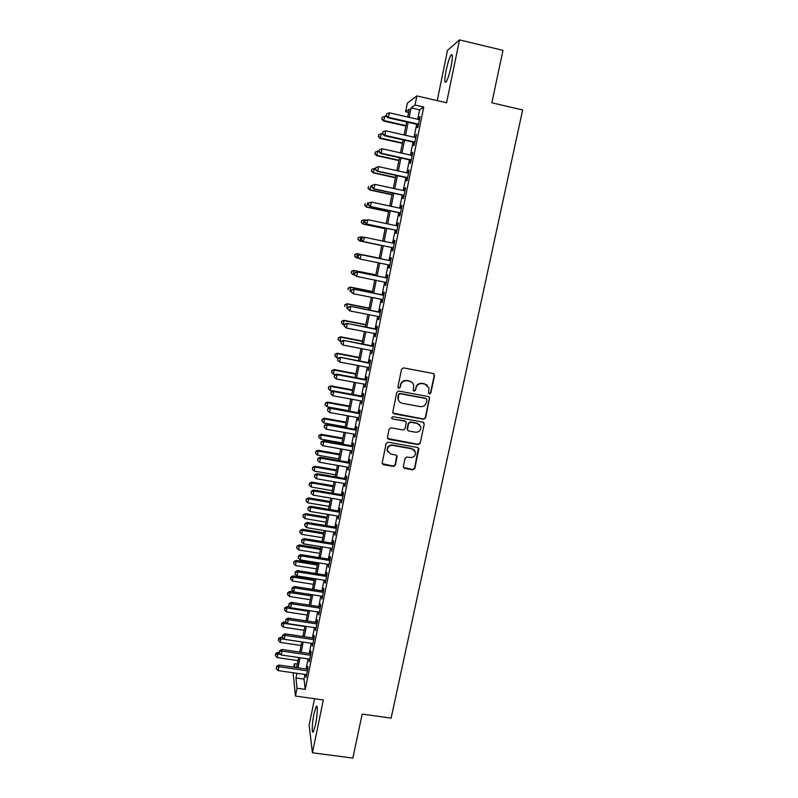 <?xml version="1.0" encoding="UTF-8"?>
<svg xmlns="http://www.w3.org/2000/svg" width="798" height="798" viewBox="0 0 798 798"><rect width="100%" height="100%" fill="white"/><g stroke="black" fill="none" stroke-linecap="round" stroke-linejoin="round"><path stroke-width="1.2" d="M429.434 394.003L430.83 393.065L434.551 375.499L433.264 373.534L403.569 367.878L401.564 369.225L397.903 386.89L398.82 388.267L400.217 387.319L400.686 385.045C401.683 381.883 403.808 380.447 407.08 380.726L409.564 381.195C411.728 381.703 413.105 383.03 413.703 385.165L413.254 390.272L414.162 391.14L415.559 390.202L416.037 387.928C417.025 384.776 419.149 383.339 422.411 383.619L424.875 384.087L428.965 387.898L428.546 393.165L429.434 394.003M428.735 393.564L430.541 392.796L434.262 375.269L433.843 373.763M398.062 387.768L399.978 387.07L400.686 385.045M413.434 390.681L415.299 389.943L416.037 387.928M315.489 724.803C317.464 715.567 317.883 703.866 316.208 706.469L314.003 713.582C312.078 722.609 311.599 734.429 313.295 731.876L315.489 724.803M451.06 66.613C452.805 57.257 452.795 53.406 451.04 55.052C449.384 57.815 447.748 62.942 446.132 70.424C444.406 79.68 444.406 83.521 446.162 81.945C447.788 79.261 449.424 74.144 451.06 66.613M403.339 466.491L404.626 468.396L412.845 469.842L414.82 468.516L418.87 448.705L417.583 447.479L388.117 442.202L386.132 443.538L382.132 463.349L383.449 464.675L393.434 466.431L395.409 465.104L397.135 456.276L395.838 454.99L390.88 454.112L387.359 450.591C387.369 447.089 389.145 445.354 392.696 445.394L412.087 448.855L415.539 452.167C415.648 455.758 413.883 457.553 410.252 457.543L407.03 456.975L405.055 458.311L403.339 466.491M304.956 674.45L304.008 679.108L305.245 689.392L297.006 688.225L295.43 696.046L293.135 672.754M408.616 112.448L405.593 111.76L407.329 103.142L416.875 95.92L446.561 102.782L459.528 39.9L502.979 50.364L491.857 102.802L522.64 109.964L391.11 718.12L362.172 714.11L352.846 758.1L312.437 752.763L323.34 699.946L295.43 696.046M416.875 95.92L415.02 105.067L411.07 107.88L409.155 117.326M305.245 689.392L423.768 107.072L415.02 105.067M423.568 419.259L425.553 417.923L429.653 397.783L428.376 396.586L398.751 391.05L396.756 392.397L392.706 412.536L394.013 413.833L423.568 419.259L425.284 417.613L429.384 398.272L429.055 396.885M424.247 424.057L420.167 443.299L418.192 444.636L388.716 439.339L387.409 437.414L389.125 429.144L391.11 427.798L403.11 429.972L405.095 428.636L406.252 422.471L404.945 421.214L392.446 418.93L391.529 418.012L392.925 416.626L422.96 422.122L424.247 424.057L420.167 443.299M314.552 698.719L309.125 725.153L312.437 752.763M459.528 39.9L447.528 50.334L437.214 100.618M417.863 124.558L417.224 127.68L417.903 127.301L420.087 116.528L418.88 119.54M414.232 142.393L413.603 145.505L414.262 145.196L416.446 134.473L415.239 137.475M410.631 160.149L409.992 163.251L410.641 163.011L412.805 152.328L411.608 155.321M407.04 177.824L406.411 180.907L407.03 180.737L409.194 170.114L408.556 170.323L407.997 173.086M403.459 195.42L402.83 198.493L403.449 198.393L405.593 187.809L404.975 187.949L404.406 190.782M399.898 212.936L399.279 215.989L399.878 215.959L402.012 205.425L401.414 205.495L400.825 208.378M396.357 230.363L395.738 233.405L396.317 233.455L398.451 222.971L397.863 222.971L397.264 225.904M392.825 247.719L392.217 250.752L392.776 250.861L394.9 240.427L394.322 240.358L393.713 243.35M389.304 265.056L388.706 268.018L389.254 268.198L391.369 257.804L390.811 257.664L390.192 260.687M385.793 282.322L385.215 285.205L385.743 285.445L387.848 275.101L387.309 274.901L386.691 277.913M382.302 299.509L381.733 302.312L382.252 302.622L384.347 292.327L383.818 292.058L383.21 295.051M378.821 316.626L378.272 319.35L378.781 319.719L380.865 309.474L380.347 309.135L379.738 312.118M375.359 333.664L374.821 336.307L375.319 336.746L377.394 326.542L376.895 326.143L376.287 329.105M371.918 350.621L371.868 353.694L373.933 343.529L373.454 343.07L372.856 346.023M368.486 367.509L368.437 370.561L370.501 360.447L370.023 359.918L369.424 362.861M365.065 384.317L365.025 387.359L367.07 377.294L366.621 376.696L366.023 379.629M361.664 401.055L361.624 404.077L363.669 394.052L363.22 393.394L362.631 396.317M358.282 417.723L358.242 420.726L360.267 410.751L359.838 410.022L359.25 412.925M354.911 434.312L354.871 437.304L356.896 427.369L356.477 426.581L355.888 429.474M351.549 450.82L351.519 453.803L353.524 443.907L353.125 443.07L352.546 445.942M348.207 467.269L348.177 470.231L350.182 460.386L349.793 459.478L349.215 462.341M344.886 483.638L344.856 486.59L346.841 476.785L346.472 475.817L345.893 478.67M341.574 499.937L341.544 502.87L343.529 493.104L343.17 492.077L342.591 494.92M338.272 516.156L338.242 519.079L340.217 509.363L339.878 508.276L339.3 511.109M334.99 532.316L334.961 535.229L336.926 525.553L336.596 524.406L336.028 527.219M331.719 548.406L331.699 551.298L333.654 541.662L333.335 540.455L332.766 543.258M328.467 564.415L328.437 567.298L330.392 557.702L330.083 556.445L329.514 559.238M325.225 580.365L325.205 583.228L327.14 573.682L326.851 572.365L326.282 575.139M321.993 596.246L321.973 599.099L323.908 589.582L323.629 588.206L323.07 590.979M318.781 612.046L318.761 614.889L320.686 605.423L320.417 603.986L319.858 606.749M315.589 627.787L315.569 630.62L317.484 621.193L317.225 619.707L316.666 622.45M312.397 643.467L312.387 646.28L314.292 636.894L314.053 635.348L313.494 638.081M309.225 659.068L309.215 661.871L311.11 652.525L310.881 650.929L310.332 653.642M423.768 107.072L419.608 109.835L417.693 119.271M416.676 124.288L414.052 137.206M413.055 142.134L410.431 155.061M409.444 159.889L406.82 172.837M405.863 177.565L403.229 190.523M402.282 195.161L399.648 208.128M398.731 212.677L396.087 225.664M395.19 230.123L392.546 243.111M391.658 247.48L389.025 260.447M388.137 264.816L385.524 277.674M384.636 282.083L382.043 294.821M381.145 299.28L378.581 311.888M377.663 316.397L375.13 328.876M374.202 333.434L371.698 345.793M370.761 350.402L368.277 362.641M367.329 367.289L364.866 379.409M363.918 384.107L361.474 396.097M360.516 400.845L358.103 412.716M357.135 417.514L354.741 429.264M353.763 434.102L351.399 445.743M350.402 450.621L348.068 462.142M347.07 467.069L344.746 478.471M343.739 483.438L341.444 494.73M340.427 499.738L338.162 510.91M337.135 515.967L334.891 527.029M333.853 532.126L331.629 543.079M330.581 548.216L328.387 559.059M327.33 564.236L325.155 574.959M324.098 580.186L321.943 590.799M320.866 596.066L318.731 606.57M317.654 611.876L315.549 622.28M314.462 627.617L312.367 637.911M311.28 643.298L309.205 653.482M308.108 658.909L306.063 668.983M306.073 674.609L306.053 677.402L307.948 668.086L307.729 666.44L307.18 669.143M293.764 667.218L294.472 663.687L294.851 667.367M297.325 664.106L294.472 663.687M296.886 673.293L295.948 677.961L297.006 688.225M408.147 122.353L405.534 135.291M404.536 140.219L401.923 153.176M400.945 158.004L398.322 170.972M397.364 175.71L394.751 188.687M393.813 193.335L391.19 206.323M390.262 210.881L387.638 223.879M386.741 228.338L384.117 241.355M383.23 245.724L380.606 258.712M379.728 263.081L377.125 275.968M376.227 280.387L373.654 293.135M372.756 297.604L370.202 310.232M369.294 314.741L366.771 327.25M365.843 331.808L363.349 344.187M362.412 348.796L359.938 361.055M359 365.713L356.546 377.843M355.599 382.551L353.175 394.561M352.217 399.319L349.813 411.209M348.846 416.007L346.472 427.778M345.494 432.616L343.14 444.277M342.152 449.164L339.818 460.695M338.821 465.623L336.517 477.044M335.509 482.022L333.225 493.324M332.217 498.351L329.953 509.533M328.936 514.6L326.701 525.673M325.664 530.78L323.449 541.742M322.412 546.889L320.217 557.742M319.17 562.929L317.006 573.672M315.948 578.909L313.804 589.532M312.736 594.809L310.612 605.323M309.544 610.64L307.439 621.053M306.352 626.4L304.277 636.704M303.19 642.101L301.125 652.295M300.028 657.732L297.993 667.826M407.698 116.997L409.284 109.136L405.593 111.76M296.617 667.627L298.651 657.532M299.749 652.096L301.804 641.901M302.891 636.505L304.976 626.201M306.053 620.844L308.158 610.43M309.225 605.113L311.35 594.59M312.417 589.323L314.562 578.69M315.609 573.453L317.784 562.71M318.831 557.523L321.015 546.67M322.053 541.513L324.267 530.55M325.295 525.443L327.529 514.371M328.557 509.304L330.811 498.112M331.828 493.084L334.103 481.783M335.11 476.805L337.414 465.384M338.412 460.446L340.736 448.915M341.724 444.017L344.078 432.366M345.055 427.519L347.429 415.748M348.397 410.95L350.801 399.05M351.758 394.302L354.182 382.282M355.13 377.584L357.574 365.444M358.521 360.786L360.985 348.526M361.923 343.918L364.417 331.529M365.344 326.971L367.858 314.462M368.776 309.943L371.319 297.315M372.227 292.846L374.801 280.088M375.688 275.669L378.282 262.791M379.17 258.422L381.793 245.425M382.671 241.056L385.294 228.038M386.202 223.57L388.826 210.572M389.743 206.014L392.357 193.026M393.304 188.368L395.918 175.39M396.875 170.652L399.489 157.685M400.466 152.847L403.08 139.899M404.077 134.962L406.681 122.024M419.608 109.835L411.07 107.88M304.008 679.108L295.948 677.961M419.409 116.957L419.977 117.087M415.778 134.822L416.347 134.952M412.157 152.618L412.726 152.737M408.556 170.323L409.125 170.443M404.975 187.949L405.544 188.069M401.414 205.495L401.973 205.615M397.863 222.971L398.421 223.091M394.322 240.358L394.89 240.477M388.706 268.018L389.264 268.128M385.215 285.205L385.773 285.315M381.733 302.312L382.292 302.422M378.272 319.35L378.831 319.459M374.821 336.307L375.379 336.417M371.399 353.185L371.948 353.295M367.978 369.993L368.536 370.102M364.576 386.731L365.135 386.831M361.195 403.389L361.743 403.489M357.823 419.967L358.372 420.067M354.462 436.476L355.02 436.576M351.12 452.925L351.679 453.015M347.798 469.284L348.347 469.384M344.487 485.583L345.035 485.673M341.185 501.812L341.734 501.902M337.903 517.962L338.452 518.052M334.641 534.042L335.18 534.131M331.379 550.061L331.928 550.151M328.138 566.001L328.686 566.091M324.916 581.882L325.464 581.961M321.704 597.682L322.242 597.772M318.502 613.423L319.05 613.512M315.32 629.103L315.858 629.183M312.148 644.704L312.686 644.784M308.986 660.245L309.524 660.315M305.843 675.716L306.382 675.786M427.289 385.235L424.875 384.087M415.778 387.668C416.765 384.526 418.89 383.09 422.142 383.369L424.606 383.838M412.137 382.481L409.564 381.195M400.456 384.796C401.444 381.634 403.569 380.197 406.84 380.486L409.314 380.955M392.905 413.065L423.299 418.95M426.99 399.928L426.082 398.561L400.087 393.703L398.691 394.651L398.182 399.2C398.741 401.424 400.137 402.791 402.372 403.309L420.127 406.601C423.369 406.87 425.494 405.444 426.481 402.312L426.99 399.928M399.2 401.394L397.953 398.93L397.963 396.776L398.461 394.382L399.858 393.444L425.813 398.282M387.529 438.451L417.933 444.296L419.898 442.96M405.803 421.653L404.706 420.905L392.446 418.93M391.628 418.312L392.227 418.621M415.519 432.227C419.199 432.227 420.965 430.401 420.805 426.75L417.364 423.479L410.531 422.232L408.546 423.568L407.389 429.723L408.686 430.99L415.519 432.227M419.758 424.775L417.364 423.479M407.579 430.212L407.15 428.735L408.297 423.259L410.282 421.923L417.105 423.169M423.977 423.748L423.748 422.501M414.681 450.381L412.087 448.855M387.818 451.917L387.15 450.242C387.15 446.74 388.925 445.005 392.476 445.045L411.838 448.516M382.222 463.678L393.214 466.062L395.19 464.725L396.786 455.538M403.439 467.488L412.596 469.463L414.561 468.137L418.441 447.927M386.86 116.688L384.905 116.249L383.509 121.017L405.873 126.074M381.943 118.932L382.292 117.186L381.733 119.092L384.038 120.618L405.963 125.575M382.292 117.186L384.905 116.249M383.509 121.017L381.733 119.092M418.541 124.159L388.387 117.326L389.284 112.807L419.449 119.67M418.431 124.688L387.828 117.745L388.387 117.326L386.222 115.58L386.581 113.775L386.222 115.58M386.003 115.76L387.828 117.745M389.284 112.807L386.581 113.775M382.671 133.974L381.434 133.705L380.057 138.383L402.382 143.371M378.481 136.358L378.831 134.623L378.282 136.488L380.566 138.054L402.461 142.952M378.831 134.623L381.434 133.705M380.057 138.383L378.282 136.488M378.93 151.291L377.983 151.081L376.626 155.67L398.9 160.597M375.04 153.705L375.389 151.979L374.841 153.815L377.115 155.411L398.97 160.238M375.389 151.979L377.983 151.081M376.626 155.67L374.841 153.815M375.489 168.587L374.541 168.378L373.205 172.887L395.449 177.745M371.609 170.981L371.958 169.256L371.419 171.061L373.683 172.697L395.499 177.455M371.958 169.256L374.541 168.378M373.205 172.887L371.419 171.061M372.067 185.814L371.11 185.605L369.793 190.024L391.998 194.812M368.197 188.178L368.536 186.463L368.018 188.238L370.262 189.894L392.047 194.592M369.793 190.024L368.018 188.238M414.9 142.074L384.796 135.331L385.693 130.832L415.808 137.605M414.8 142.523L384.257 135.68L384.796 135.331L382.641 133.575L383 131.78L382.641 133.575M382.432 133.725L384.257 135.68M385.693 130.832L383 131.78M411.269 159.899L381.225 153.246L382.112 148.777L412.177 155.45M411.199 160.278L380.696 153.525L381.225 153.246L379.08 151.49L379.439 149.705L379.08 151.49M378.87 151.61L380.696 153.525M382.112 148.777L379.439 149.705M407.668 177.645L377.673 171.091L378.561 166.632L408.566 173.216M407.598 177.944L377.155 171.291L377.673 171.091L375.529 169.326L375.888 167.54L375.529 169.326M375.329 169.405L377.155 171.291M378.561 166.632L375.888 167.54M372.157 185.365L371.808 187.131L372.157 185.365L375.01 184.408L404.965 190.902M372.357 185.306L375.01 184.408L373.634 188.976L404.027 195.54M404.077 195.311L374.132 188.847L371.998 187.071M371.808 187.131L373.634 188.976M368.746 202.971L367.708 202.752L366.402 207.091L388.576 211.809M364.796 205.305L365.135 203.59L364.626 205.325L366.861 207.031L388.606 211.66M366.402 207.091L364.626 205.325M368.646 203.011L368.297 204.767L368.646 203.011L371.489 202.103L401.394 208.507M368.836 202.981L371.489 202.103L370.122 206.582L400.466 213.056M400.496 212.896L370.611 206.522L368.486 204.737M368.297 204.767L370.122 206.582M366.162 220.218L364.307 219.819L363.03 224.078L385.155 228.727M361.414 222.343L361.753 220.647L361.245 222.343L363.469 224.078L385.175 228.647M361.584 220.647L364.307 219.819L361.753 220.647M363.03 224.078L361.245 222.343M365.155 220.577L364.806 222.333L365.155 220.577L367.978 219.719L397.823 226.024M365.334 220.567L367.978 219.719L366.631 224.108L396.925 230.482M396.935 230.393L367.1 224.118L364.985 222.323M364.806 222.333L366.631 224.108M359.669 240.986L381.763 245.584L359.669 240.986L357.883 239.29L358.382 237.624L357.883 239.29M363.569 237.365L360.935 236.816L360.088 241.056L358.053 239.32M358.222 237.605L360.935 236.816L358.382 237.624M361.674 238.063L361.504 239.839L361.674 238.063L364.486 237.255L394.282 243.47M361.853 238.083L364.486 237.255L363.16 241.555L393.394 247.839L363.609 241.634L361.504 239.839M361.324 239.809L363.16 241.555M379.22 258.163L357.155 253.624L356.726 257.963L359.21 258.472M379.21 258.193L357.564 253.744L354.871 254.482L354.691 256.208L355.03 254.522M354.691 256.208L356.726 257.963L354.531 256.158M354.871 254.482L357.155 253.624M390.761 260.806L360.566 254.592L390.751 260.836M358.382 255.52L361.005 254.712L360.137 259.071L357.863 257.205L358.382 255.52L357.863 257.205M389.873 265.165L360.137 259.071L358.033 257.265M360.566 254.592L358.212 255.47M375.848 274.891L353.823 270.412L353.384 274.791L355.08 275.13M375.828 274.981L354.222 270.592L351.529 271.28L351.359 273.036L351.689 271.36M351.359 273.036L352.985 274.592L351.2 272.956M351.529 271.28L353.823 270.412M387.259 278.023L357.115 271.899L387.239 278.123M354.93 272.876L357.544 272.088L356.676 276.427L354.422 274.532L354.93 272.876L354.422 274.532M386.362 282.432L356.676 276.427L354.581 274.612M357.115 271.899L354.761 272.806M372.486 291.529L350.502 287.12L350.053 291.539L351 291.729M372.457 291.689L350.881 287.36L348.217 288.008L348.028 289.784L348.367 288.108M348.217 288.008L350.502 287.12M383.768 295.16L353.684 289.125L383.738 295.33M351.489 290.163L354.093 289.385L353.235 293.704L350.99 291.769L351.489 290.163L350.99 291.769M382.86 299.619L353.235 293.704L351.15 291.878M353.684 289.125L351.329 290.053M369.145 308.108L347.19 303.759L346.741 308.228L347.679 308.407M369.095 308.327L347.569 304.058L344.906 304.666L344.726 306.452L345.055 304.796M344.906 304.666L347.19 303.759M380.297 312.227L350.262 306.282L380.257 312.467M348.068 307.36L350.661 306.612L349.803 310.901L347.569 308.936L348.068 307.36L347.569 308.936M379.389 316.736L349.803 310.901L347.729 309.075M350.262 306.282L347.918 307.23M365.813 324.606L343.898 320.317L343.439 324.836L344.377 325.015M365.753 324.896L344.257 320.686L341.614 321.255L341.424 323.06L341.753 321.404M343.439 324.836L341.424 323.06M341.614 321.255L343.898 320.317M376.846 329.215L346.861 323.36L376.786 329.524M344.666 324.487L344.327 326.192L344.666 324.487L347.25 323.749L346.392 328.028L375.918 333.773M346.861 323.36L344.517 324.327M344.327 326.192L346.392 328.028M362.501 341.045L340.616 336.816L340.148 341.374L341.085 341.554M362.432 341.394L340.965 337.245L338.342 337.763L338.143 339.589L338.472 337.933M340.148 341.374L338.143 339.589M338.342 337.763L340.616 336.816M359.2 357.404L337.355 353.235L336.876 357.833L338.212 358.093M359.12 357.813L337.694 353.723L335.08 354.202L334.881 356.048L335.21 354.402M336.876 357.833L334.881 356.048M335.08 354.202L337.355 353.235M355.918 373.693L334.113 369.584L333.614 374.232L335.649 374.611M355.818 374.162L334.432 370.142L331.828 370.571L331.629 372.427L331.948 370.801M333.614 374.232L331.629 372.427M331.828 370.571L334.113 369.584M352.646 389.913L330.871 385.863L330.372 390.551L333.075 391.05M352.536 390.441L331.18 386.481L328.596 386.87L328.387 388.746L328.716 387.12M330.372 390.551L328.387 388.746M328.596 386.87L330.871 385.863M349.384 406.062L327.649 402.072L327.14 406.8L348.447 410.691M349.265 406.651L327.948 402.751L325.375 403.1L325.165 404.995L325.484 403.369M327.14 406.8L325.165 404.995M325.375 403.1L327.649 402.072M346.142 422.142L324.447 418.212L323.928 422.99L345.195 426.82M346.003 422.79L324.726 418.95L322.163 419.259L321.953 421.164L322.272 419.549M323.928 422.99L321.953 421.164M322.163 419.259L324.447 418.212M342.911 438.152L321.245 434.282L320.716 439.1L341.953 442.87M342.761 438.87L321.524 435.08L318.971 435.349L318.761 437.274L319.08 435.668M320.716 439.1L318.761 437.274M318.971 435.349L321.245 434.282M339.689 454.092L318.073 450.291L317.534 455.139L338.731 458.86M339.539 454.87L318.322 451.139L315.789 451.369L315.569 453.314L315.888 451.708M317.534 455.139L315.569 453.314M315.789 451.369L318.073 450.291M336.487 469.972L314.901 466.222L314.352 471.119L335.519 474.78M336.317 470.8L315.15 467.129L312.626 467.319L312.407 469.274L312.716 467.688M314.352 471.119L312.407 469.274M312.626 467.319L314.901 466.222M333.305 485.783L311.749 482.092L311.19 487.019L332.327 490.63M333.125 486.67L311.978 483.049L309.474 483.209L309.245 485.174L309.564 483.588M311.19 487.019L309.245 485.174M309.474 483.209L311.749 482.092M330.123 501.523L308.607 497.892L308.048 502.86L329.135 506.411M329.933 502.471L308.826 498.91L306.332 499.019L306.103 501.014L306.422 499.428M308.048 502.86L306.103 501.014M306.332 499.019L308.607 497.892M326.961 517.194L305.484 513.623L304.906 518.63L325.973 522.121M326.761 518.201L305.694 514.7L303.21 514.77L302.981 516.775L303.29 515.199M304.906 518.63L302.981 516.775M303.21 514.77L305.484 513.623M323.818 532.805L302.372 529.283L301.784 534.341L322.811 537.772M323.599 533.862L302.562 530.421L300.098 530.451L299.858 532.475L300.168 530.909M301.784 534.341L299.858 532.475M300.098 530.451L302.372 529.283M320.676 548.346L299.27 544.884L298.681 549.972L319.669 553.353M320.457 549.463L299.45 546.071L296.996 546.071L296.756 548.106L297.065 546.54M298.681 549.972L296.756 548.106M296.996 546.071L299.27 544.884M317.554 563.827L296.178 560.415L295.579 565.543L316.537 568.874M317.315 565.004L296.357 561.662L293.913 561.622L293.664 563.667L293.973 562.121M295.579 565.543L293.664 563.667M293.913 561.622L296.178 560.415M314.442 579.238L293.105 575.887L292.497 581.054L313.424 584.326M314.203 580.465L293.265 577.183L290.901 577.622L290.841 577.104L290.592 579.168L290.901 577.622M292.497 581.054L290.592 579.168M290.841 577.104L293.105 575.887M323.609 591.059L294.442 586.52L293.814 591.877L290.043 591.288L289.435 596.495L310.312 599.717M311.09 595.867L290.193 592.635L287.839 593.064L287.779 592.525L287.529 594.61L287.839 593.064M289.435 596.495L287.529 594.61M287.779 592.525L290.043 591.288M289.973 607.079L287.001 606.63L286.372 611.866L307.22 615.039M307.998 611.208L287.14 608.026L284.786 608.445L284.726 607.876L284.477 609.971L284.786 608.445M286.372 611.866L284.477 609.971M284.726 607.876L287.001 606.63M286.163 622.231L283.958 621.901L283.33 627.178L304.148 630.29M304.916 626.49L284.088 623.358L281.744 623.757L281.694 623.168L281.435 625.283L281.744 623.757M283.33 627.178L281.435 625.283M281.694 623.168L283.958 621.901M314.033 638.161L285.016 633.841L284.367 639.318L282.412 637.353L282.682 635.168L282.412 637.353L280.936 637.113L280.298 642.43L301.085 645.492M284.118 639.078L278.711 638.999L278.672 638.4L278.412 640.525L278.711 638.999M280.298 642.43L278.412 640.525M278.672 638.4L280.936 637.113M279.26 652.455L277.923 652.265L277.285 657.612L298.033 660.624M280.427 654.17L275.699 654.19L275.659 653.562L275.4 655.707L275.699 654.19M277.285 657.612L275.4 655.707M275.659 653.562L277.923 652.265M373.404 346.132L343.479 340.357L373.334 346.502M341.275 341.524L340.936 343.23L341.275 341.524L343.848 340.816L343 345.075L372.476 350.731M343.479 340.357L341.125 341.344M340.936 343.23L343 345.075M369.983 362.97L340.108 357.285L369.893 363.399M337.893 358.502L337.554 360.187L337.893 358.502L340.457 357.803L339.619 362.043L369.035 367.619M340.108 357.285L337.754 358.292M337.554 360.187L339.619 362.043M366.581 379.728L336.746 374.132L337.095 374.721L366.472 380.227M334.532 375.389L334.202 377.075L334.532 375.389L337.095 374.721L336.247 378.93L365.624 384.427M336.746 374.132L334.402 375.16M334.202 377.075L336.247 378.93M363.18 396.416L333.404 390.9L333.734 391.559L363.07 396.985M331.19 392.207L330.851 393.893L331.19 392.207L333.734 391.559L332.896 395.748L362.222 401.165M333.404 390.9L331.06 391.948M330.851 393.893L332.896 395.748M359.808 413.035L330.083 407.598L330.392 408.317L359.679 413.663M327.858 408.955L327.529 410.621L327.858 408.955L330.392 408.317L329.564 412.496L358.831 417.823M330.083 407.598L327.739 408.666M327.529 410.621L329.564 412.496M356.447 429.573L326.771 424.227L327.07 425.005L356.297 430.272M324.537 425.623L324.207 427.289L324.537 425.623L327.07 425.005L326.242 429.164L355.459 434.411M326.771 424.227L324.427 425.314M324.207 427.289L326.242 429.164M353.095 446.042L323.469 440.775L323.759 441.623L352.945 446.8M321.235 442.222L320.906 443.878L321.235 442.222L323.759 441.623L322.931 445.763L352.108 450.92M323.469 440.775L321.125 441.883M320.906 443.878L322.931 445.763M349.763 462.441L320.188 457.254L320.467 458.162L349.594 463.259M317.953 458.74L317.624 460.386L317.953 458.74L320.467 458.162L319.639 462.281L348.756 467.359M320.188 457.254L317.843 458.381M317.624 460.386L319.639 462.281M346.442 478.76L316.926 473.663L317.185 474.63L346.262 479.648M314.681 475.189L314.352 476.835L314.681 475.189L317.185 474.63L316.367 478.73L345.434 483.728M316.926 473.663L314.582 474.81M314.352 476.835L316.367 478.73M343.14 495.019L313.664 490.002L313.913 491.019L342.95 495.957M311.42 491.568L311.1 493.204L311.42 491.568L313.913 491.019L313.105 495.109L342.123 500.027M313.664 490.002L311.33 491.159M311.1 493.204L313.105 495.109M339.848 511.199L310.432 506.261L310.661 507.348L339.639 512.206M308.178 507.877L307.848 509.503L308.178 507.877L310.661 507.348L309.853 511.418L338.821 516.246M310.432 506.261L308.088 507.438M307.848 509.503L309.853 511.418M336.576 527.308L307.2 522.451L307.42 523.598L336.357 528.376M304.946 524.106L304.627 525.732L304.946 524.106L307.42 523.598L306.622 527.648L335.539 532.406M307.2 522.451L304.866 523.648M304.627 525.732L306.622 527.648M333.315 543.348L303.988 538.57L304.198 539.777L333.085 544.475M301.734 540.276L301.415 541.882L301.734 540.276L304.198 539.777L303.4 543.807L332.267 548.485M303.988 538.57L301.654 539.787M301.415 541.882L303.4 543.807M330.063 559.328L300.796 554.63L300.986 555.887L329.823 560.505M298.532 556.366L298.213 557.972L298.532 556.366L300.986 555.887L300.188 559.897L329.005 564.505M300.796 554.63L298.452 555.857M298.213 557.972L300.188 559.897M326.831 575.228L297.614 570.61L297.794 571.927L326.582 576.465M295.34 572.385L295.021 573.981L295.34 572.385L297.794 571.927L296.996 575.927L325.764 580.445M297.614 570.61L295.27 571.857M295.021 573.981L296.996 575.927M292.168 588.335L291.849 589.931L292.168 588.335L294.612 587.897L323.35 592.365M322.542 596.325L293.814 591.877L291.849 589.931M294.442 586.52L292.098 587.787M320.407 606.829L291.28 602.36L291.44 603.797L320.128 608.186M289.006 604.226L288.696 605.812L289.006 604.226L291.44 603.797L290.652 607.757L319.33 612.136M291.28 602.36L288.946 603.647M288.696 605.812L290.652 607.757M317.215 622.53L288.138 618.141L288.287 619.627L316.926 623.946M285.864 620.036L285.544 621.612L285.864 620.036L288.287 619.627L287.499 623.577L316.128 627.876M288.138 618.141L285.804 619.438M285.544 621.612L287.499 623.577M282.731 635.787L285.145 635.388L313.734 639.627M312.936 643.547L284.367 639.318M285.016 633.841L282.682 635.168M310.871 653.722L281.894 649.482L282.023 651.088L310.562 655.258M279.609 651.467L279.3 653.023L279.609 651.467L282.023 651.088L281.235 654.998L309.764 659.148M281.894 649.482L279.559 650.819M279.3 653.023L281.235 654.998M307.719 669.223L278.791 665.053L278.901 666.709L307.4 670.809M276.507 667.078L276.198 668.634L276.507 667.078L278.901 666.709L278.133 670.609L306.612 674.689M278.791 665.053L276.467 666.41M276.198 668.634L278.133 670.609M316.208 706.469L316.966 706.579M451.04 55.052L452.296 55.351"/></g></svg>
